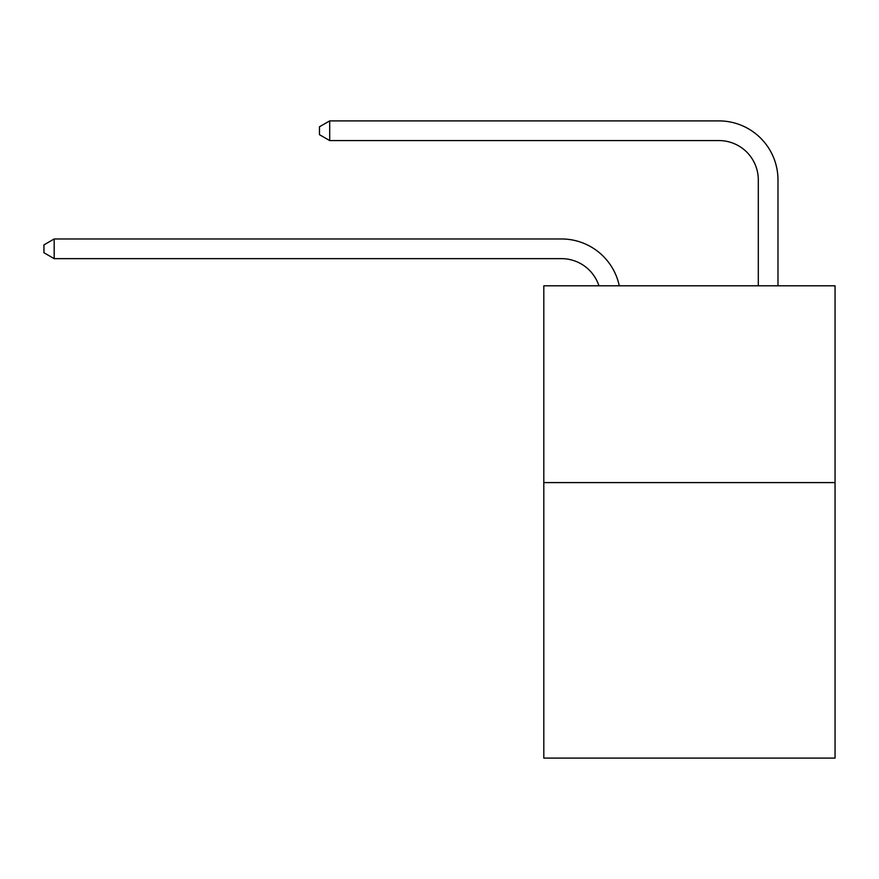 <?xml version="1.0" encoding="UTF-8"?>
<svg xmlns="http://www.w3.org/2000/svg" width="879" height="879" viewBox="0 0 879 879"><rect width="100%" height="100%" fill="white"/><g stroke="black" fill="none" stroke-linecap="round" stroke-linejoin="round"><path stroke-width="1.32" d="M835.05 482.593L835.05 758.105L543.804 758.105L543.804 285.807L835.05 285.807L835.05 482.593L543.804 482.593M598.929 285.807A39.357 39.357 0 0 0 561.505 258.646A39.357 39.357 0 0 1 598.929 285.807A39.357 39.357 0 0 0 561.505 258.646A39.357 39.357 0 0 1 598.929 285.807A39.357 39.357 0 0 0 561.505 258.646A39.357 39.357 0 0 1 598.929 285.807A39.357 39.357 0 0 0 561.505 258.646A39.357 39.357 0 0 1 598.929 285.807A39.357 39.357 0 0 0 561.505 258.646A39.357 39.357 0 0 1 598.929 285.807A39.357 39.357 0 0 0 561.505 258.646A39.357 39.357 0 0 1 598.929 285.807A39.357 39.357 0 0 0 561.505 258.646A39.357 39.357 0 0 1 598.929 285.807A39.357 39.357 0 0 0 561.505 258.646A39.357 39.357 0 0 1 598.929 285.807A39.357 39.357 0 0 0 561.505 258.646A39.357 39.357 0 0 1 598.929 285.807A39.357 39.357 0 0 0 561.505 258.646A39.357 39.357 0 0 1 598.929 285.807A39.357 39.357 0 0 0 561.505 258.646A39.357 39.357 0 0 1 598.929 285.807A39.357 39.357 0 0 0 561.505 258.646A39.357 39.357 0 0 1 598.929 285.807A39.357 39.357 0 0 0 561.505 258.646A39.357 39.357 0 0 1 598.929 285.807A39.357 39.357 0 0 0 561.505 258.646A39.357 39.357 0 0 1 598.929 285.807A39.357 39.357 0 0 0 561.505 258.646A39.357 39.357 0 0 1 598.929 285.807A39.357 39.357 0 0 0 561.505 258.646A39.357 39.357 0 0 1 598.929 285.807A39.357 39.357 0 0 0 561.505 258.646A39.357 39.357 0 0 1 598.929 285.807A39.357 39.357 0 0 0 561.505 258.646A39.357 39.357 0 0 1 598.929 285.807A39.357 39.357 0 0 0 561.505 258.646A39.357 39.357 0 0 1 598.929 285.807A39.357 39.357 0 0 0 561.505 258.646A39.357 39.357 0 0 1 598.929 285.807A39.357 39.357 0 0 0 561.505 258.646A39.357 39.357 0 0 1 598.929 285.807A39.357 39.357 0 0 0 561.505 258.646A39.357 39.357 0 0 1 598.929 285.807A39.357 39.357 0 0 0 561.505 258.646A39.357 39.357 0 0 1 598.929 285.807A39.357 39.357 0 0 0 561.505 258.646A39.357 39.357 0 0 1 598.929 285.807A39.357 39.357 0 0 0 561.505 258.646A39.357 39.357 0 0 1 598.929 285.807A39.357 39.357 0 0 0 561.505 258.646A39.357 39.357 0 0 1 598.929 285.807A39.357 39.357 0 0 0 561.505 258.646A39.357 39.357 0 0 1 598.929 285.807A39.357 39.357 0 0 0 561.505 258.646A39.357 39.357 0 0 1 598.929 285.807A39.357 39.357 0 0 0 561.505 258.646A39.357 39.357 0 0 1 598.929 285.807A39.357 39.357 0 0 0 561.505 258.646A39.357 39.357 0 0 1 598.929 285.807A39.357 39.357 0 0 0 561.505 258.646A39.357 39.357 0 0 1 598.929 285.807A39.357 39.357 0 0 0 561.505 258.646A39.357 39.357 0 0 1 598.929 285.807A39.357 39.357 0 0 0 561.505 258.646L54.179 258.646L43.95 252.745L43.95 244.878L54.179 238.967L561.505 238.967A59.036 59.036 0 0 1 619.277 285.807M758.302 285.807L758.302 179.931A39.357 39.357 -176.4 0 0 718.945 140.574L329.691 140.574L319.462 134.674L319.462 126.796L329.691 120.895L718.945 120.895A59.036 59.036 3.6 0 1 777.981 179.931L777.981 285.807M54.179 238.967L561.505 238.967L54.179 238.967L561.505 238.967L54.179 238.967L561.505 238.967L54.179 238.967L561.505 238.967L54.179 238.967L561.505 238.967L54.179 238.967L561.505 238.967L54.179 238.967L561.505 238.967L54.179 238.967L561.505 238.967L54.179 238.967L561.505 238.967L54.179 238.967L561.505 238.967L54.179 238.967L561.505 238.967L54.179 238.967L561.505 238.967L54.179 238.967L561.505 238.967L54.179 238.967L561.505 238.967L54.179 238.967L561.505 238.967L54.179 238.967L561.505 238.967L54.179 238.967L561.505 238.967L54.179 238.967L561.505 238.967L54.179 238.967L561.505 238.967L54.179 238.967L561.505 238.967L54.179 238.967L561.505 238.967L54.179 238.967L561.505 238.967L54.179 238.967L561.505 238.967L54.179 238.967L561.505 238.967L54.179 238.967L561.505 238.967L54.179 238.967L561.505 238.967L54.179 238.967L561.505 238.967L54.179 238.967L561.505 238.967L54.179 238.967L561.505 238.967L54.179 238.967L561.505 238.967L54.179 238.967L561.505 238.967L54.179 238.967L561.505 238.967L54.179 238.967L54.179 258.646M758.302 179.931A39.357 39.357 -176.4 0 0 718.945 140.574A39.357 39.357 -176.4 0 1 758.302 179.931A39.357 39.357 -176.4 0 0 718.945 140.574A39.357 39.357 -176.4 0 1 758.302 179.931A39.357 39.357 -176.4 0 0 718.945 140.574A39.357 39.357 -176.4 0 1 758.302 179.931A39.357 39.357 -176.4 0 0 718.945 140.574A39.357 39.357 -176.4 0 1 758.302 179.931A39.357 39.357 -176.4 0 0 718.945 140.574A39.357 39.357 -176.4 0 1 758.302 179.931A39.357 39.357 -176.4 0 0 718.945 140.574A39.357 39.357 -176.4 0 1 758.302 179.931A39.357 39.357 -176.4 0 0 718.945 140.574A39.357 39.357 -176.4 0 1 758.302 179.931A39.357 39.357 -176.4 0 0 718.945 140.574A39.357 39.357 -176.4 0 1 758.302 179.931A39.357 39.357 -176.4 0 0 718.945 140.574A39.357 39.357 -176.4 0 1 758.302 179.931A39.357 39.357 -176.4 0 0 718.945 140.574A39.357 39.357 -176.4 0 1 758.302 179.931A39.357 39.357 -176.4 0 0 718.945 140.574A39.357 39.357 -176.4 0 1 758.302 179.931A39.357 39.357 -176.4 0 0 718.945 140.574A39.357 39.357 -176.4 0 1 758.302 179.931A39.357 39.357 -176.4 0 0 718.945 140.574A39.357 39.357 -176.4 0 1 758.302 179.931A39.357 39.357 -176.4 0 0 718.945 140.574A39.357 39.357 -176.4 0 1 758.302 179.931A39.357 39.357 -176.4 0 0 718.945 140.574A39.357 39.357 -176.4 0 1 758.302 179.931A39.357 39.357 -176.4 0 0 718.945 140.574A39.357 39.357 -176.4 0 1 758.302 179.931A39.357 39.357 -176.4 0 0 718.945 140.574A39.357 39.357 -176.4 0 1 758.302 179.931A39.357 39.357 -176.4 0 0 718.945 140.574A39.357 39.357 -176.4 0 1 758.302 179.931A39.357 39.357 -176.4 0 0 718.945 140.574A39.357 39.357 -176.4 0 1 758.302 179.931A39.357 39.357 -176.4 0 0 718.945 140.574A39.357 39.357 -176.4 0 1 758.302 179.931A39.357 39.357 -176.4 0 0 718.945 140.574A39.357 39.357 -176.4 0 1 758.302 179.931A39.357 39.357 -176.4 0 0 718.945 140.574A39.357 39.357 -176.4 0 1 758.302 179.931A39.357 39.357 -176.4 0 0 718.945 140.574A39.357 39.357 -176.4 0 1 758.302 179.931A39.357 39.357 -176.4 0 0 718.945 140.574A39.357 39.357 -176.4 0 1 758.302 179.931A39.357 39.357 -176.4 0 0 718.945 140.574A39.357 39.357 -176.4 0 1 758.302 179.931A39.357 39.357 -176.4 0 0 718.945 140.574A39.357 39.357 -176.4 0 1 758.302 179.931A39.357 39.357 -176.4 0 0 718.945 140.574A39.357 39.357 -176.4 0 1 758.302 179.931A39.357 39.357 -176.4 0 0 718.945 140.574A39.357 39.357 -176.4 0 1 758.302 179.931A39.357 39.357 -176.4 0 0 718.945 140.574A39.357 39.357 -176.4 0 1 758.302 179.931A39.357 39.357 -176.4 0 0 718.945 140.574A39.357 39.357 -176.4 0 1 758.302 179.931A39.357 39.357 -176.4 0 0 718.945 140.574A39.357 39.357 -176.4 0 1 758.302 179.931A39.357 39.357 -176.4 0 0 718.945 140.574A39.357 39.357 -176.4 0 1 758.302 179.931M329.691 120.895L329.691 140.574"/></g></svg>
